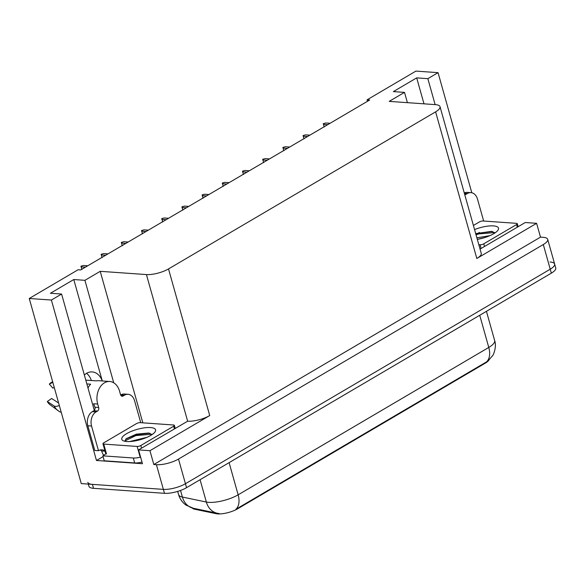 <?xml version="1.0" encoding="UTF-8"?>
<svg xmlns="http://www.w3.org/2000/svg" width="585" height="585" viewBox="0 0 585 585"><rect width="100%" height="100%" fill="white"/><g stroke="black" fill="none" stroke-linecap="round" stroke-linejoin="round"><path stroke-width="0.88" d="M488.848 360.206A14.537 4.468 164.3 0 1 485.301 363.146L237.59 508.818A14.537 4.468 164.3 0 1 217.722 513.901A14.537 4.468 164.3 0 1 216.128 513.688L194.63 509.213A14.537 4.468 164.3 0 1 192.282 508.021M86.573 373.31A17.236 12.453 -86 0 1 91.362 380.521M84.342 374.985A17.236 12.453 -86 0 1 92.196 371.921A17.236 12.453 -86 0 1 102.243 380.967M550.024 261.992A16.153 4.965 164.3 0 1 554.639 264.047A16.153 4.965 164.3 0 1 550.229 269.202L185.438 483.729A16.153 4.965 164.3 0 1 163.361 489.374L81.278 483.59L29.25 298.482L51.385 300.046L96.481 460.483L103.062 456.614M113.717 382.773L84.92 280.325L100.225 271.323L146.433 274.577L187.646 421.2L138.579 449.909L142.462 463.722L96.481 460.483M146.433 274.577A16.153 4.965 -15.7 0 0 168.509 268.924L435.613 111.852L476.826 258.475L536.606 223.324L525.242 222.527L480.051 249.1M476.826 258.475A16.153 4.965 -15.7 0 0 481.236 253.32L440.022 106.697A16.153 4.965 -15.7 0 0 435.408 104.635L389.2 101.38L404.513 92.379L407.401 102.668M187.646 421.2A16.153 4.965 -15.7 0 0 209.722 415.555L149.943 450.706L153.826 464.519L540.489 237.137L543.085 237.32A16.153 4.965 164.3 0 1 547.706 239.382A16.153 4.965 164.3 0 1 543.297 244.537L178.505 459.057A16.153 4.965 164.3 0 1 156.429 464.702L153.826 464.519M138.579 449.909L149.943 450.706M435.138 104.62L427.84 78.661L438.048 72.657L415.913 71.099L367.066 99.823L367.482 101.293M438.048 72.657L471.803 192.757M536.606 223.324L540.489 237.137M367.066 99.823L369.669 100.006L80.693 269.941L78.09 269.758L29.25 298.482M435.613 111.852A16.153 4.965 -15.7 0 0 440.022 106.697M100.225 271.323L142.82 422.838M51.385 300.046L61.593 294.043L94.295 410.385M423.993 103.83L416.695 77.878L393.369 91.596L404.513 92.379M416.695 77.878L427.84 78.661M102.287 380.967L73.776 279.535L50.449 293.253L61.593 294.043M73.776 279.535L84.92 280.325M180.538 490.442L182.396 497.053A18.852 15.437 101.8 0 0 193.372 508.277L186.037 505.111C182.359 502.486 179.873 498.983 178.593 494.617A21.543 6.618 -15.7 0 0 182.396 497.053L206.351 502.04A21.543 6.618 -15.7 0 0 208.713 502.354A21.543 6.618 -15.7 0 0 238.146 494.822A18.852 11.671 59.5 0 1 235.909 509.272L486.537 361.881L488.014 360.916L492.592 355.687C493.155 355.643 496.979 346.7 494.654 340.565L486.435 311.315M194.63 509.213L194.425 508.497L193.372 508.277A18.852 15.437 101.8 0 0 193.489 508.299L217.327 513.264A18.852 15.437 101.8 0 0 217.532 513.308L219.199 513.542M547.706 239.382L554.639 264.047A16.153 4.965 164.3 0 1 550.229 269.202L185.438 483.729A16.153 4.965 164.3 0 1 163.361 489.374L92.423 484.38A16.153 4.965 164.3 0 1 87.808 482.318M216.128 513.688L215.923 512.972L217.327 513.264A18.852 15.437 101.8 0 1 206.351 502.04L200.077 479.715M554.639 264.047L555.75 267.996A16.153 4.965 164.3 0 1 551.341 273.151L186.549 487.671A16.153 4.965 164.3 0 1 164.473 493.316L93.534 488.321A16.153 4.965 164.3 0 1 88.913 486.267L88.298 484.087M327.746 124.656L323.476 124.356L324.244 126.974M324.148 126.777L323.256 123.676L325.808 122.989L330.079 123.289M323.476 124.356L323.256 123.676M307.556 136.532L303.286 136.232L304.046 138.85M303.959 138.652L303.067 135.552L305.619 134.864L309.889 135.164M303.286 136.232L303.067 135.552M287.359 148.407L283.089 148.107L283.857 150.718M283.762 150.528L282.869 147.427L285.421 146.74L289.692 147.04M283.089 148.107L282.869 147.427M267.169 160.283L262.899 159.983L263.659 162.593M263.572 162.403L262.68 159.296L265.232 158.615L269.502 158.915M262.899 159.983L262.68 159.296M246.972 172.158L242.702 171.858L243.47 174.469M243.375 174.279L242.483 171.171L245.035 170.484L249.305 170.791M242.702 171.858L242.483 171.171M52.657 381.764L51.634 382.327A12.387 8.95 94 0 0 51.4 382.458A12.387 8.95 94 0 0 49.337 384.118L52.84 388.126L54.244 387.409M121.322 395.906L123.047 396.03A2.691 1.945 -86 0 1 122.17 396.25A2.691 1.945 -86 0 1 120.532 394.634L119.559 391.182A16.153 11.671 94 0 0 109.761 381.493A16.153 11.671 94 0 0 104.466 382.809A16.153 11.671 94 0 0 97.695 404.045L98.66 407.496A2.691 1.945 -86 0 1 97.534 411.036L93.819 410.772A2.691 1.945 94 0 0 94.953 407.233L98.66 407.496M87.999 387.994A16.153 11.671 -86 0 1 90.638 384.191L86.858 383.928M94.909 407.08A16.153 11.671 -86 0 1 93.607 403.752L94.953 407.233M85.79 380.126L96.298 380.864A16.153 11.671 -86 0 1 98.624 380.711L109.761 381.493M58.632 403.014L51.634 398.495L47.319 401.507A12.387 8.95 94 0 0 50.054 404.754L59.765 411.833A5.923 3.883 119 0 0 61.206 412.162M47.319 401.507L54.134 405.983A5.923 2.706 -28.5 0 0 59.326 405.478M52.818 382.341L49.337 384.118M103.845 455.284A5.382 3.334 59.5 0 1 102.002 451.956L101.724 450.969A10.771 7.78 94 0 0 100.145 450.019M87.845 425.785L91.56 426.048L98.492 450.713L94.777 450.45L87.845 425.785A10.771 7.78 -86 0 1 92.364 411.628L93.819 410.772M120.656 394.992L120.795 394.912A10.771 7.78 -86 0 1 124.327 394.034L128.035 394.297A10.771 7.78 -86 0 1 134.572 400.754L140.736 422.692M91.56 426.048A10.771 7.78 -86 0 1 96.079 411.891L97.534 411.036M123.047 396.03L124.51 395.175A10.771 7.78 -86 0 1 128.035 394.297M98.492 450.713A10.771 7.78 -86 0 1 102.024 449.836A10.771 7.78 -86 0 1 104.971 450.881M105.797 453.719A10.771 3.313 164.3 0 1 102.85 455.854L104.24 460.79L134.696 462.932A10.771 3.313 -15.7 0 0 142.001 462.07M140.612 457.134A10.771 3.313 164.3 0 1 133.307 457.997L102.85 455.854M101.724 450.969L105.059 451.203M464.271 192.955A10.771 7.78 -86 0 1 467.247 192.37L470.954 192.633A10.771 7.78 -86 0 1 477.492 199.09L483.656 221.028M464.644 194.271L465.967 194.366L467.43 193.511A10.771 7.78 -86 0 1 470.954 192.633M477.93 233.327L479.393 232.464M465.967 194.366A2.691 1.945 -86 0 1 465.09 194.586A2.691 1.945 -86 0 1 464.709 194.505M126.784 441.536A17.557 5.397 164.3 0 1 123.142 440.717A17.557 5.397 164.3 0 1 129.022 432.388A17.557 5.397 164.3 0 1 150.557 427.555A17.557 5.397 164.3 0 1 155.142 431.723A17.557 5.397 164.3 0 1 143.296 438.75A17.557 5.397 164.3 0 1 126.784 441.536M152.041 434.604L148.751 433.01L136.393 434.15L126.133 438.713L124.912 441.287M146.945 437.331L129.665 441.551M142.016 439.174L134.491 441.017M173.606 425.002A2.691 0.826 164.3 0 1 174.374 425.346A2.691 0.826 164.3 0 1 173.643 426.209L140.839 445.499A2.691 0.826 164.3 0 1 137.161 446.443L103.728 444.088A2.691 0.826 164.3 0 1 102.96 443.744A2.691 0.826 164.3 0 1 103.699 442.882L136.502 423.591A2.691 0.826 164.3 0 1 140.181 422.648L173.606 425.002M103.728 444.088L106.507 453.953A2.691 0.826 164.3 0 1 105.731 453.609L102.96 443.744M149.701 433.207L135.705 434.787L125.768 439.042M151.749 434.245L135.925 435.569L124.802 440.951M474.567 229.576A17.557 5.397 164.3 0 1 493.477 225.898A17.557 5.397 164.3 0 1 498.062 230.066A17.557 5.397 164.3 0 1 477.316 239.367M494.961 232.947L491.671 231.346L475.7 233.62M489.864 235.667L476.885 237.817M484.936 237.517L477.411 239.353M473.411 225.466L479.422 221.927A2.691 0.826 164.3 0 1 483.1 220.991L516.526 223.346A2.691 0.826 164.3 0 1 517.294 223.689A2.691 0.826 164.3 0 1 516.562 224.545L483.758 243.835A2.691 0.826 164.3 0 1 480.08 244.779L478.815 244.691M492.621 231.543L478.625 233.13L475.81 233.993M494.669 232.581L478.844 233.912L476.029 234.775M226.783 184.034L222.512 183.734L223.273 186.344M223.185 186.147L222.293 183.046L224.845 182.359L229.115 182.666M222.512 183.734L222.293 183.046M206.585 195.909L202.315 195.609L203.083 198.22M202.988 198.023L202.395 194.746L204.648 194.235L208.918 194.534M202.315 195.609L202.103 194.922M186.396 207.785L182.125 207.485L182.886 210.095M182.798 209.898L181.906 206.797L184.458 206.11L188.728 206.41M182.125 207.485L181.906 206.797M166.198 219.66L161.928 219.36L162.696 221.971M162.601 221.773L162.008 218.498L164.261 217.986L168.531 218.285M161.928 219.36L161.716 218.673M146.009 231.536L141.738 231.236L142.499 233.846M142.411 233.649L141.519 230.548L144.071 229.861L148.341 230.161M141.738 231.236L141.519 230.548M125.812 243.411L121.548 243.111L122.309 245.722M122.214 245.524L121.329 242.424L123.881 241.737L128.144 242.036M121.548 243.111L121.329 242.424M105.622 255.287L101.351 254.987L102.119 257.597M102.024 257.4L101.132 254.299L103.684 253.612L107.954 253.912M101.351 254.987L101.132 254.299M85.425 267.162L81.161 266.862L81.922 269.473M81.827 269.275L80.942 266.175L83.494 265.488L87.757 265.787M81.161 266.862L80.942 266.175M156.429 464.702L164.473 493.316M178.505 459.057L186.549 487.671M543.297 244.537L551.341 273.151M168.509 268.924L209.722 415.555M485.301 363.146L485.162 362.656M237.59 508.818L237.452 508.328M486.537 361.881A18.852 11.671 -120.5 0 0 488.775 347.439A21.543 6.618 -15.7 0 0 494.654 340.565M229.101 462.647L238.146 494.822L488.775 347.439L479.729 315.264M93.534 488.321L92.423 484.38M97.695 404.045L93.98 403.782M54.134 405.983A18.42 13.309 94 0 0 58.2 410.824M92.364 411.628L96.079 411.891M124.51 395.175L120.795 394.912M133.307 457.997L134.696 462.932M467.43 193.511L464.366 193.299M173.643 426.209L174.381 428.849M137.161 446.443L139.932 456.307M140.839 445.499L141.577 448.139M516.562 224.545L517.308 227.192M480.08 244.779L481.119 248.471M483.758 243.835L484.497 246.482M178.593 494.617L177.686 491.393M174.374 425.346L175.222 428.359M517.294 223.689L518.142 226.695"/></g></svg>

